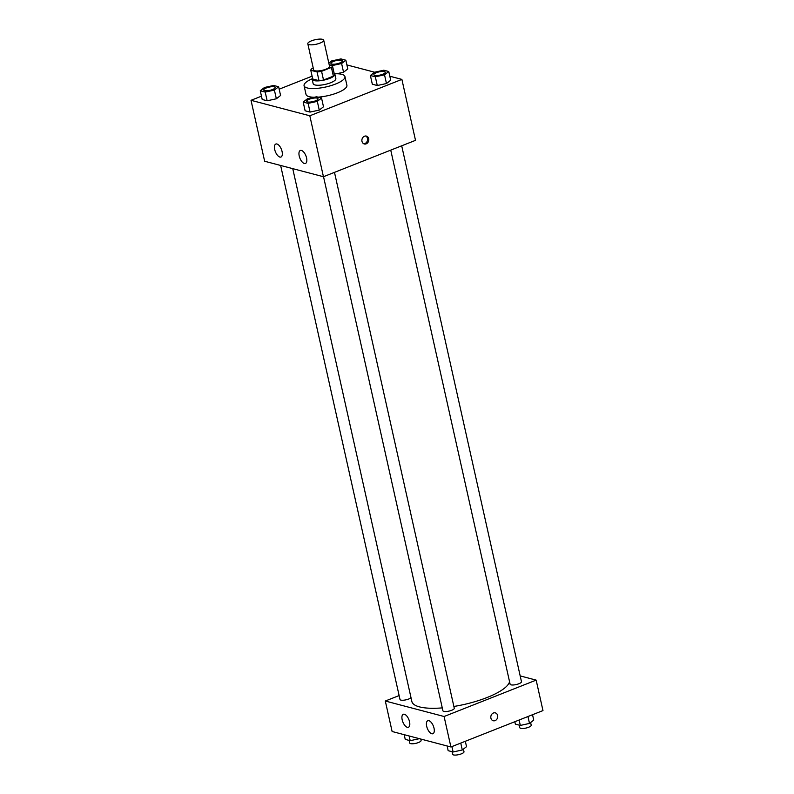 <?xml version="1.0" encoding="UTF-8"?>
<svg xmlns="http://www.w3.org/2000/svg" width="794" height="794" viewBox="0 0 794 794"><rect width="100%" height="100%" fill="white"/><g stroke="black" fill="none" stroke-linecap="round" stroke-linejoin="round"><path stroke-width="1.19" d="M320.042 43.094A8.148 2.322 167.4 0 1 307.804 43.749A8.148 2.322 167.4 0 1 315.248 39.7A8.148 2.322 167.4 0 1 323.704 40.196A8.148 2.322 167.4 0 1 320.042 43.094M323.704 40.196L329.54 66.309A8.148 2.322 167.4 0 1 325.877 69.217A8.148 2.322 167.4 0 1 313.64 69.862L307.804 43.749M323.515 80.025A11.056 3.156 167.4 0 1 319.009 80.651L312.727 79.003L310.782 70.289L317.064 71.946A11.056 3.156 167.4 0 0 321.57 71.321L323.515 80.025L333.361 76.135A11.056 3.156 167.4 0 0 334.353 74.586L332.408 65.882L329.262 65.058M313.263 68.155L311.774 68.741A11.056 3.156 167.4 0 0 310.782 70.289M321.57 71.321L331.416 67.43A11.056 3.156 167.4 0 0 332.408 65.882M319.009 80.651L317.064 71.946M333.361 76.135L331.416 67.43M312.538 78.169A11.632 3.325 -12.6 0 0 312.181 79.331A11.632 3.325 -12.6 0 0 313.948 80.581A11.632 3.325 -12.6 0 0 327.078 79.301A11.632 3.325 -12.6 0 0 334.889 74.259A11.632 3.325 -12.6 0 0 334.076 73.356M334.889 74.259L335.862 78.606A11.632 3.325 167.4 0 1 330.632 82.755A11.632 3.325 167.4 0 1 314.92 84.938A11.632 3.325 167.4 0 1 313.154 83.688L312.181 79.331M334.621 73.763A20.942 5.985 167.4 0 1 344.953 76.581A20.942 5.985 167.4 0 1 335.534 84.045A20.942 5.985 167.4 0 1 304.072 85.712A20.942 5.985 167.4 0 1 312.211 78.765M344.953 76.581L346.899 85.286A20.942 5.985 167.4 0 1 337.48 92.759A20.942 5.985 167.4 0 1 318.047 97.146M314.345 97.265A20.942 5.985 167.4 0 1 306.018 94.426L304.072 85.712M261.464 96.183L251.023 100.312L309.819 115.785L401.883 79.4L389.814 76.224M374.619 72.214L370.381 75.519L375.334 76.82L384.524 74.815L388.762 71.52L383.81 70.209L374.619 72.214L346.899 64.929M312.092 76.174L279.17 89.186M303.179 102.079L305.124 110.783L310.077 112.083L319.257 110.088L323.495 106.783L321.55 98.069L316.608 96.769L307.417 98.774L303.179 102.079L308.132 103.379L317.312 101.374L321.55 98.069M260.263 90.784L262.209 99.488L267.151 100.788L276.342 98.784L280.58 95.488L278.634 86.774L273.682 85.474L264.501 87.479L260.263 90.784L265.206 92.084L274.396 90.079L278.634 86.774M329.173 64.671L332.418 65.525L341.609 63.52L343.554 72.234L336.626 73.743L343.554 72.234L347.792 68.929L345.847 60.215L340.894 58.915L331.703 60.92L328.835 63.153M370.381 75.519L372.326 84.224L377.279 85.524L386.47 83.529L390.708 80.224L388.762 71.52M309.819 115.785L323.446 176.725L264.65 161.251L251.023 100.312M323.446 176.725L415.51 140.34L401.883 79.4M361.985 141.362A4.069 3.414 -75.3 0 1 362.957 137.352A4.069 3.414 -75.3 0 1 366.371 136.092A4.069 3.414 -75.3 0 1 368.644 140.905A4.069 3.414 -75.3 0 1 364.307 143.972A4.069 3.414 -75.3 0 1 361.985 141.362M363.702 143.744A4.069 3.414 104.7 0 0 367.414 140.578A4.069 3.414 104.7 0 0 365.736 136.002M279.855 157.053A6.977 3.236 68.4 0 1 275.002 150.642A6.977 3.236 68.4 0 1 275.826 144.032A6.977 3.236 68.4 0 1 281.404 149.341A6.977 3.236 68.4 0 1 280.957 157.023A6.977 3.236 68.4 0 1 279.855 157.053M304.35 163.504A6.977 3.236 68.4 0 1 299.507 157.083A6.977 3.236 68.4 0 1 300.321 150.483A6.977 3.236 68.4 0 1 305.898 155.783A6.977 3.236 68.4 0 1 305.452 163.465A6.977 3.236 68.4 0 1 304.35 163.504M509.559 681.718A50.082 14.302 167.4 0 1 487.089 697.509A50.082 14.302 167.4 0 1 453.87 706.462M442.268 707.891A50.082 14.302 167.4 0 1 411.858 701.499L292.748 168.646M390.737 150.135L510.115 684.21A5.816 1.657 -12.6 0 0 516.16 684.567A5.816 1.657 -12.6 0 0 521.469 681.669L401.695 145.798M411.014 697.698A5.816 1.657 167.4 0 1 408.731 699.008A5.816 1.657 167.4 0 1 399.997 699.474L280.629 165.45M334.482 172.358L454.267 708.228A5.816 1.657 167.4 0 1 451.647 710.302A5.816 1.657 167.4 0 1 442.913 710.769L323.525 176.685M444.094 716.506L385.308 701.023L392.117 731.502L450.913 746.975L444.094 716.506L536.158 680.121L520.189 675.912M399.124 695.564L385.308 701.023M402.181 719.811A6.977 3.236 68.4 0 1 403.292 714.282A6.977 3.236 68.4 0 1 408.87 719.582A6.977 3.236 68.4 0 1 408.424 727.264A6.977 3.236 68.4 0 1 407.322 727.304A6.977 3.236 68.4 0 1 402.181 719.811M434.03 728.187A6.977 3.236 68.4 0 1 432.919 733.716A6.977 3.236 68.4 0 1 431.817 733.755A6.977 3.236 68.4 0 1 426.964 727.334A6.977 3.236 68.4 0 1 427.787 720.734A6.977 3.236 68.4 0 1 434.03 728.187M450.913 746.975L542.977 710.59L536.158 680.121M493.223 720.744A4.069 3.414 104.7 0 0 495.109 720.615A4.069 3.414 -75.3 0 1 493.223 720.744A4.069 3.414 -75.3 0 1 490.96 715.94A4.069 3.414 -75.3 0 1 495.297 712.873A4.069 3.414 -75.3 0 1 497.729 716.575A4.069 3.414 -75.3 0 1 495.119 720.615A4.069 3.414 104.7 0 0 497.719 716.575A4.069 3.414 104.7 0 0 495.297 712.873M514.83 721.716L515.366 724.118L520.318 725.428L529.499 723.423L533.737 720.118L532.536 714.719M520.318 725.428L519.107 720.019M529.499 723.423L527.96 716.525M530.61 722.56L531.206 725.2A5.816 1.657 167.4 0 1 528.586 727.274A5.816 1.657 167.4 0 1 519.852 727.741L519.266 725.15M447.101 745.973L448.153 750.677L453.106 751.978L462.297 749.983L466.535 746.678L465.324 741.278M453.106 751.978L451.905 746.578M462.297 749.983L460.758 743.085M463.408 749.119L463.994 751.759A5.816 1.657 167.4 0 1 461.383 753.834A5.816 1.657 167.4 0 1 452.64 754.3L452.064 751.71M419.381 738.688L410.19 740.683L409.138 735.978M404.186 734.678L405.238 739.383L410.19 740.683M420.76 739.035L421.078 740.465A5.816 1.657 167.4 0 1 418.458 742.539A5.816 1.657 167.4 0 1 409.724 743.005L409.138 740.415M385.239 72.214L385.249 72.244A5.816 1.657 167.4 0 1 385.249 72.244A5.816 1.657 167.4 0 1 382.639 74.318A5.816 1.657 167.4 0 1 373.895 74.785A5.816 1.657 167.4 0 1 373.895 74.765L373.885 74.755A5.816 1.657 167.4 0 1 379.204 71.857A5.816 1.657 167.4 0 1 385.239 72.214A5.816 1.657 167.4 0 1 382.629 74.289A5.816 1.657 167.4 0 1 373.885 74.755M372.326 84.224L377.279 85.524L375.334 76.82M377.279 85.524L386.47 83.529L384.524 74.815M386.47 83.529L390.708 80.224M341.609 63.52L345.847 60.215M339.713 63.024A5.816 1.657 167.4 0 1 330.979 63.49A5.816 1.657 167.4 0 1 330.969 63.47A5.816 1.657 167.4 0 1 336.289 60.562A5.816 1.657 167.4 0 1 342.323 60.92A5.816 1.657 167.4 0 1 342.333 60.949A5.816 1.657 167.4 0 1 339.713 63.024M334.185 73.415L332.418 65.525M343.554 72.234L347.792 68.929M342.333 60.949L342.323 60.92A5.816 1.657 167.4 0 1 339.713 62.994A5.816 1.657 167.4 0 1 330.969 63.451L330.979 63.49M318.037 98.774L318.047 98.803A5.816 1.657 167.4 0 1 318.047 98.803A5.816 1.657 167.4 0 1 315.426 100.878A5.816 1.657 167.4 0 1 306.692 101.344A5.816 1.657 167.4 0 1 306.683 101.324L306.683 101.304A5.816 1.657 167.4 0 1 311.992 98.416A5.816 1.657 167.4 0 1 318.037 98.774A5.816 1.657 167.4 0 1 315.417 100.848A5.816 1.657 167.4 0 1 306.683 101.304M305.124 110.783L310.077 112.083L308.132 103.379M310.077 112.083L319.257 110.088L317.312 101.374M319.257 110.088L323.495 106.783M275.121 87.509L275.121 87.479A5.816 1.657 167.4 0 1 272.501 89.553A5.816 1.657 167.4 0 1 263.767 90.05A5.816 1.657 167.4 0 1 263.767 90.03A5.816 1.657 167.4 0 1 269.077 87.122A5.816 1.657 167.4 0 1 275.121 87.479A5.816 1.657 167.4 0 1 275.121 87.509A5.816 1.657 167.4 0 1 272.511 89.583A5.816 1.657 167.4 0 1 263.767 90.01L263.767 90.05M262.209 99.488L267.151 100.788L265.206 92.084M267.151 100.788L276.342 98.784L274.396 90.079M276.342 98.784L280.58 95.488"/></g></svg>
